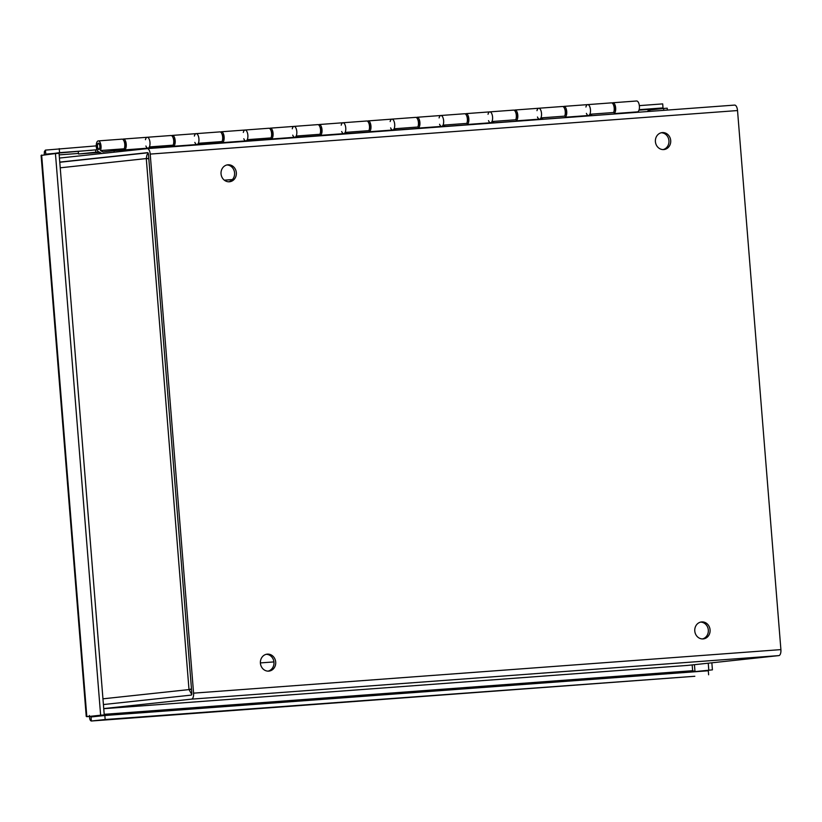 <?xml version="1.0" encoding="UTF-8"?>
<svg xmlns="http://www.w3.org/2000/svg" width="822" height="822" viewBox="0 0 822 822"><rect width="100%" height="100%" fill="white"/><g stroke="black" fill="none" stroke-linecap="round" stroke-linejoin="round"><path stroke-width="1.23" d="M191.516 689.401L189.009 689.586L191.752 694.436M148.792 158.379L146.285 158.564L148.823 158.8M191.475 688.887L189.009 689.586L146.285 158.564L60.232 167.811M59.79 162.324A5.744 5.168 -96.1 0 1 60.581 162.17L147.919 152.789L60.736 162.16M148.268 153.365L146.912 154.937L146.285 158.564M228.711 181.796A8.528 7.665 83.9 0 0 234.558 172.651A8.528 7.665 83.9 0 0 226.903 164.955M228.002 164.79A8.528 7.665 -96.1 0 1 236.325 172.589A8.528 7.665 -96.1 0 1 229.595 181.754A8.528 7.665 -96.1 0 1 221.067 174.1A8.528 7.665 -96.1 0 1 227.776 164.811A8.528 7.665 -96.1 0 1 228.002 164.79M663.087 149.594A8.528 7.665 83.9 0 0 668.923 140.449A8.528 7.665 83.9 0 0 661.278 132.753M662.368 132.589A8.528 7.665 -96.1 0 1 670.69 140.387A8.528 7.665 -96.1 0 1 663.96 149.553A8.528 7.665 -96.1 0 1 655.432 141.898A8.528 7.665 -96.1 0 1 662.142 132.609A8.528 7.665 -96.1 0 1 662.368 132.589M268.085 671.132A8.528 7.665 83.9 0 0 273.932 661.987A8.528 7.665 83.9 0 0 266.277 654.302M267.376 654.127A8.528 7.665 -96.1 0 1 275.689 661.926A8.528 7.665 -96.1 0 1 268.969 671.101A8.528 7.665 -96.1 0 1 260.43 663.436A8.528 7.665 -96.1 0 1 267.15 654.148A8.528 7.665 -96.1 0 1 267.376 654.127M702.45 638.93A8.528 7.665 83.9 0 0 708.297 629.796A8.528 7.665 83.9 0 0 700.642 622.1M701.741 621.925A8.528 7.665 -96.1 0 1 710.064 629.724A8.528 7.665 -96.1 0 1 703.334 638.899A8.528 7.665 -96.1 0 1 694.806 631.245A8.528 7.665 -96.1 0 1 701.515 621.946A8.528 7.665 -96.1 0 1 701.741 621.925M224.314 180.162L232.41 179.566M224.375 180.224L232.359 179.628M687.603 665.409A5.744 2.507 85.8 0 1 687.572 665.409A5.744 2.507 85.8 0 1 687.531 665.409L103.747 708.687L687.603 665.409L778.866 655.607L191.547 699.142A5.744 2.507 -94.2 0 0 193.581 693.152L780.9 649.616A5.744 2.507 85.8 0 1 778.866 655.607M273.921 661.916L260.389 662.912M103.418 704.546L191.228 695.114A1.706 0.74 -94.2 0 0 191.834 693.336L148.463 154.279A1.706 0.74 85.8 0 0 147.59 152.656A1.706 0.74 85.8 0 1 147.59 152.656L59.77 162.088M103.736 708.574L191.547 699.142M147.333 148.628L734.57 105.093A5.744 2.507 85.8 0 1 734.611 105.093A5.744 2.507 85.8 0 1 737.529 110.549L150.21 154.084A5.744 2.507 -94.2 0 0 147.292 148.628A5.744 2.507 -94.2 0 0 147.261 148.638L59.451 158.06M150.21 154.084L193.581 693.152M780.9 649.616L737.529 110.549M711.852 662.799L712.417 669.858L695.001 671.605L692.648 670.701L693.48 671.862M693.47 670.978L692.648 670.701L692.175 664.916M639.352 105.627L662.696 103.891L663.015 107.918L649.226 109.398L647.633 111.247L649.812 109.953L663.611 108.473L663.755 110.343M663.611 108.473L667.228 108.206L667.382 110.076M694.446 664.669L695.001 671.605L712.417 669.858M692.792 670.988L693.593 671.019M708.235 663.19L708.8 670.125M45.765 154.598L59.554 152.656L92.095 150.241M44.213 154.762L44.409 151.495L45.436 150.107L96.256 145.884M45.436 150.107L45.765 154.135L97.006 149.758M59.235 148.628L59.554 152.656M639.146 109.686L663.015 107.918M41.645 155.039L86.834 716.692L100.633 715.212L55.444 153.56L59.061 153.293L104.25 714.945L90.461 716.424L86.248 716.455L41.1 155.44L55.444 153.56M100.633 715.212L104.25 714.945M694.744 676.28L105.165 719.527L104.846 715.5L91.047 716.979L90.985 716.363M89.403 715.479C89.506 718.962 90.163 720.802 91.365 721.007L105.165 719.527M694.785 676.27L91.365 721.007L91.047 716.979M708.626 674.79L708.307 670.762L104.846 715.5M587.011 115.655L588.531 115.501A5.456 2.384 -94.2 0 0 590.463 109.84A5.456 2.384 -94.2 0 0 587.689 104.62A5.456 2.384 85.8 0 1 590.217 108.144A5.456 2.384 85.8 0 1 589.857 114.268L591.768 115.306M612.184 103.069A5.456 2.384 85.8 0 1 612.893 102.75A5.456 2.384 85.8 0 1 615.534 106.881A5.456 2.384 85.8 0 1 614.64 113.076M614.055 111.073A3.175 1.387 -94.2 0 0 614.681 108.093A3.175 1.387 -94.2 0 0 613.623 105.237M538.071 119.293L539.592 119.128A5.456 2.384 -94.2 0 0 541.523 113.477A5.456 2.384 -94.2 0 0 538.749 108.247A5.456 2.384 85.8 0 1 541.266 111.771A5.456 2.384 85.8 0 1 540.917 117.895L542.818 118.933M563.234 106.696A5.456 2.384 85.8 0 1 563.954 106.377A5.456 2.384 85.8 0 1 566.594 110.508A5.456 2.384 85.8 0 1 565.7 116.703M565.104 114.7A3.175 1.387 -94.2 0 0 565.742 111.72A3.175 1.387 -94.2 0 0 564.673 108.864M489.121 122.92L490.642 122.755A5.456 2.384 -94.2 0 0 492.584 117.104A5.456 2.384 -94.2 0 0 489.799 111.874A5.456 2.384 85.8 0 1 492.327 115.399A5.456 2.384 85.8 0 1 491.967 121.522L493.878 122.56M514.295 110.333A5.456 2.384 85.8 0 1 515.014 110.004A5.456 2.384 85.8 0 1 517.655 114.135A5.456 2.384 85.8 0 1 516.761 120.331M516.165 118.327A3.175 1.387 -94.2 0 0 516.791 115.347A3.175 1.387 -94.2 0 0 515.733 112.491M440.181 126.547L441.702 126.383A5.456 2.384 -94.2 0 0 443.633 120.731A5.456 2.384 -94.2 0 0 440.859 115.501A5.456 2.384 85.8 0 1 443.387 119.026A5.456 2.384 85.8 0 1 443.027 125.15L444.938 126.187M465.355 113.96A5.456 2.384 85.8 0 1 466.064 113.631A5.456 2.384 85.8 0 1 468.704 117.762A5.456 2.384 85.8 0 1 467.81 123.968M467.225 121.954A3.175 1.387 -94.2 0 0 467.852 118.974A3.175 1.387 -94.2 0 0 466.793 116.118M391.241 130.174L392.762 130.01A5.456 2.384 -94.2 0 0 394.694 124.358A5.456 2.384 -94.2 0 0 391.919 119.128A5.456 2.384 85.8 0 1 394.437 122.663A5.456 2.384 85.8 0 1 394.087 128.787L395.999 129.825M416.405 117.587A5.456 2.384 85.8 0 1 417.124 117.269A5.456 2.384 85.8 0 1 419.765 121.389A5.456 2.384 85.8 0 1 418.871 127.595M418.275 125.581A3.175 1.387 -94.2 0 0 418.912 122.601A3.175 1.387 -94.2 0 0 417.843 119.745M342.291 133.801L343.812 133.637A5.456 2.384 -94.2 0 0 345.754 127.985A5.456 2.384 -94.2 0 0 342.98 122.755A5.456 2.384 85.8 0 1 345.497 126.29A5.456 2.384 85.8 0 1 345.148 132.414L347.048 133.452M367.465 121.214A5.456 2.384 85.8 0 1 368.184 120.896A5.456 2.384 85.8 0 1 370.825 125.016A5.456 2.384 85.8 0 1 369.931 131.222M369.335 129.208A3.175 1.387 -94.2 0 0 369.962 126.228A3.175 1.387 -94.2 0 0 368.903 123.372M293.351 137.428L294.872 137.264A5.456 2.384 -94.2 0 0 296.804 131.612A5.456 2.384 -94.2 0 0 294.029 126.393A5.456 2.384 85.8 0 1 296.557 129.917A5.456 2.384 85.8 0 1 296.197 136.041L298.109 137.079M318.525 124.841A5.456 2.384 85.8 0 1 319.234 124.523A5.456 2.384 85.8 0 1 321.875 128.643A5.456 2.384 85.8 0 1 320.981 134.849M320.395 132.835A3.175 1.387 -94.2 0 0 321.022 129.855A3.175 1.387 -94.2 0 0 319.964 126.999M244.411 141.055L245.932 140.891A5.456 2.384 -94.2 0 0 247.864 135.24A5.456 2.384 -94.2 0 0 245.09 130.02A5.456 2.384 85.8 0 1 247.607 133.544A5.456 2.384 85.8 0 1 247.258 139.668L249.169 140.706M269.575 128.468A5.456 2.384 85.8 0 1 270.294 128.15A5.456 2.384 85.8 0 1 272.935 132.27A5.456 2.384 85.8 0 1 272.041 138.476M271.445 136.462A3.175 1.387 -94.2 0 0 272.082 133.483A3.175 1.387 -94.2 0 0 271.013 130.626M195.461 144.682L196.982 144.518A5.456 2.384 -94.2 0 0 198.924 138.867A5.456 2.384 -94.2 0 0 196.15 133.647A5.456 2.384 85.8 0 1 198.667 137.171A5.456 2.384 85.8 0 1 198.318 143.295L200.219 144.333M220.635 132.095A5.456 2.384 85.8 0 1 221.354 131.777A5.456 2.384 85.8 0 1 223.995 135.897A5.456 2.384 85.8 0 1 223.101 142.103M222.505 140.1A3.175 1.387 -94.2 0 0 223.132 137.11A3.175 1.387 -94.2 0 0 222.074 134.263M146.522 148.309L148.042 148.155A5.456 2.384 -94.2 0 0 149.974 142.494A5.456 2.384 -94.2 0 0 147.2 137.274A5.456 2.384 85.8 0 1 149.727 140.798A5.456 2.384 85.8 0 1 149.368 146.922L151.279 147.96M171.695 135.722A5.456 2.384 85.8 0 1 172.404 135.404A5.456 2.384 85.8 0 1 175.045 139.535A5.456 2.384 85.8 0 1 174.151 145.73M173.565 143.727A3.175 1.387 -94.2 0 0 174.192 140.747A3.175 1.387 -94.2 0 0 173.134 137.891M98.917 151.906L78.491 153.991L99.842 152.409M635.951 112.028L637.471 111.864A5.456 2.384 -94.2 0 0 639.403 106.213A5.456 2.384 -94.2 0 0 636.629 100.993L612.893 102.75M122.755 139.35A5.456 2.384 85.8 0 1 123.464 139.031A5.456 2.384 85.8 0 1 126.105 143.162A5.456 2.384 85.8 0 1 125.211 149.357M124.625 147.354A3.175 1.387 -94.2 0 0 125.252 144.374A3.175 1.387 -94.2 0 0 124.184 141.518M95.784 152.132L95.599 149.861M78.491 153.991L78.306 151.721M99.822 145.967A2.723 1.192 -94.2 0 0 98.465 143.624A2.723 1.192 -94.2 0 0 97.479 146.429A2.723 1.192 -94.2 0 0 98.866 149.059A2.723 1.192 -94.2 0 0 99.822 145.967M615.503 113.549L613.592 112.511A5.456 2.384 -94.2 0 0 613.952 106.387A5.456 2.384 -94.2 0 0 611.424 102.863L587.689 104.62A5.456 2.384 85.8 0 0 585.922 107.035M587.843 115.347A5.456 2.384 85.8 0 1 586.394 113.364M566.563 117.176L564.652 116.138A5.456 2.384 -94.2 0 0 565.012 110.014A5.456 2.384 -94.2 0 0 562.484 106.49L538.749 108.247A5.456 2.384 85.8 0 0 536.982 110.662M538.893 118.974A5.456 2.384 85.8 0 1 537.454 117.001M517.613 120.803L515.713 119.765A5.456 2.384 -94.2 0 0 516.062 113.642A5.456 2.384 -94.2 0 0 513.545 110.117L489.799 111.874A5.456 2.384 85.8 0 0 488.042 114.289M489.953 122.601A5.456 2.384 85.8 0 1 488.515 120.629M468.674 124.43L466.762 123.392A5.456 2.384 -94.2 0 0 467.122 117.269A5.456 2.384 -94.2 0 0 464.594 113.744L440.859 115.501A5.456 2.384 85.8 0 0 439.102 117.926M441.013 126.228A5.456 2.384 85.8 0 1 439.565 124.256M419.734 128.057L417.823 127.02A5.456 2.384 -94.2 0 0 418.182 120.896A5.456 2.384 -94.2 0 0 415.655 117.371L391.919 119.128A5.456 2.384 85.8 0 0 390.152 121.553M392.063 129.855A5.456 2.384 85.8 0 1 390.625 127.883M370.784 131.684L368.883 130.647A5.456 2.384 -94.2 0 0 369.232 124.523A5.456 2.384 -94.2 0 0 366.715 120.998L342.98 122.755A5.456 2.384 85.8 0 0 341.212 125.18M343.123 133.483A5.456 2.384 85.8 0 1 341.685 131.51M321.844 135.322L319.933 134.284A5.456 2.384 -94.2 0 0 320.292 128.15A5.456 2.384 -94.2 0 0 317.765 124.625L294.029 126.393A5.456 2.384 85.8 0 0 292.272 128.807M294.184 137.11A5.456 2.384 85.8 0 1 292.735 135.137M272.904 138.949L270.993 137.911A5.456 2.384 -94.2 0 0 271.352 131.787A5.456 2.384 -94.2 0 0 268.825 128.253L245.09 130.02A5.456 2.384 85.8 0 0 243.322 132.434M245.233 140.737A5.456 2.384 85.8 0 1 243.795 138.764M223.954 142.576L222.053 141.538A5.456 2.384 -94.2 0 0 222.402 135.414A5.456 2.384 -94.2 0 0 219.885 131.89L196.15 133.647A5.456 2.384 85.8 0 0 194.382 136.062M196.294 144.374A5.456 2.384 85.8 0 1 194.855 142.391M175.014 146.203L173.113 145.165A5.456 2.384 -94.2 0 0 173.463 139.041A5.456 2.384 -94.2 0 0 170.935 135.517L147.2 137.274A5.456 2.384 85.8 0 0 145.443 139.689M652.473 111.186L114.073 150.724L114.186 152.183M101.866 153.509L98.404 151.628A5.456 2.384 85.8 0 1 96.256 145.771A5.456 2.384 85.8 0 1 98.26 140.901A5.456 2.384 85.8 0 1 100.787 144.425A5.456 2.384 85.8 0 1 100.428 150.549L102.935 151.916L114.073 150.724M147.354 148.001A5.456 2.384 85.8 0 1 145.905 146.018M173.113 145.165L149.368 146.922M222.053 141.538L198.318 143.295M270.993 137.911L247.258 139.668M319.933 134.284L296.197 136.041M368.883 130.647L345.148 132.414M417.823 127.02L394.087 128.787M466.762 123.392L443.027 125.15M515.713 119.765L491.967 121.522M564.652 116.138L540.917 117.895M613.592 112.511L589.857 114.268M126.074 149.83L124.163 148.792L100.428 150.549M124.163 148.792A5.456 2.384 -94.2 0 0 124.523 142.668A5.456 2.384 -94.2 0 0 121.995 139.144L98.26 140.901M98.404 143.182A3.175 1.387 85.8 0 1 98.424 143.172A3.175 1.387 85.8 0 1 100.048 146.244A3.175 1.387 85.8 0 1 98.897 149.512A3.175 1.387 85.8 0 1 97.284 146.47A3.175 1.387 85.8 0 1 98.404 143.182M102.956 698.823L189.009 689.586M59.78 162.201L61.393 162.078M649.812 109.953L649.894 111.001M78.439 153.447L59.194 154.875M639.002 110.158L649.226 109.398M104.199 714.318L692.648 670.701M91.365 721.007L694.837 676.27M566.481 117.135L588.531 115.501M517.531 120.762L539.592 119.128M468.591 124.389L490.642 122.755M419.652 128.016L441.702 126.383M370.701 131.643L392.762 130.01M321.762 135.27L343.812 133.637M272.822 138.897L294.872 137.264M223.882 142.525L245.932 140.891M174.932 146.162L196.982 144.518M125.992 149.789L148.042 148.155M615.421 113.508L637.471 111.864M734.611 105.093L147.292 148.628M123.464 139.031L147.2 137.274M172.404 135.404L196.15 133.647M221.354 131.777L245.09 130.02M270.294 128.15L294.029 126.393M319.234 124.523L342.98 122.755M368.184 120.896L391.919 119.128M417.124 117.269L440.859 115.501M466.064 113.631L489.799 111.874M515.014 110.004L538.749 108.247M563.954 106.377L587.689 104.62M98.866 149.059L99.575 149.008M98.465 143.624L99.164 143.573"/></g></svg>
